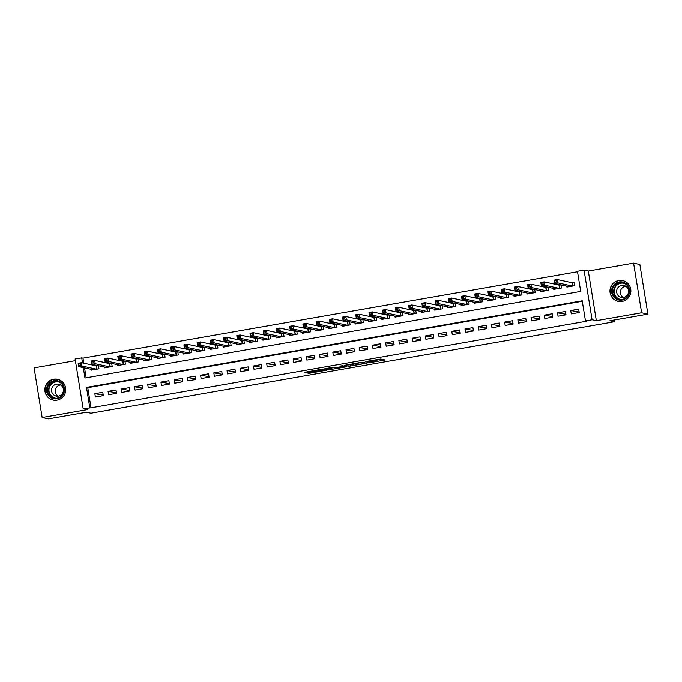 <?xml version="1.0" encoding="UTF-8"?>
<svg xmlns="http://www.w3.org/2000/svg" width="682" height="682" viewBox="0 0 682 682"><rect width="100%" height="100%" fill="white"/><g stroke="black" fill="none" stroke-linecap="round" stroke-linejoin="round"><path stroke-width="1.02" d="M369.218 362.79L385.16 359.994L380.701 359.022L365.373 361.605L372.807 360.889L366.925 362.295L375.1 361.392L369.218 362.79M56.998 400.163A10.631 10.443 -77.8 0 0 57.552 379.303A10.631 10.443 -77.8 0 0 44.859 389.49A10.631 10.443 -77.8 0 0 56.998 400.163M622.12 301.418A10.631 10.443 -77.8 0 0 622.666 280.558A10.631 10.443 -77.8 0 0 609.972 290.745A10.631 10.443 -77.8 0 0 622.12 301.418M308.579 372.773L307.505 373.045L308.776 373.327L310.319 373.148L326.704 370.207L320.702 369.414L304.343 372.363L307.386 372.517L321.188 369.721L324.163 370.386L308.579 372.773M582.292 301.265L87.756 387.683L91.013 407.81L83.153 408.697L75.114 359.039L81.721 357.88L82.539 362.935M647.9 314.129L641.626 312.774L633.587 263.116L639.861 264.471L647.9 314.129L609.896 320.77L614.414 321.742L90.936 413.215L86.418 412.243L48.413 418.884L42.139 417.529L87.415 409.618L83.153 408.697M633.587 263.116L588.31 271.027L596.349 320.685L641.626 312.774M596.349 320.685L592.087 319.764L585.48 320.924L582.215 300.788L86.503 387.41L89.76 407.546M91.013 407.81L586.733 321.188L585.48 320.924M349.124 366.277L367.052 363.156L361.059 362.364L344.666 365.305L349.124 366.277L348.911 364.93L354.99 363.966M345.808 366.95L328.946 369.797L324.513 368.843L332.117 367.419L335.459 367.632L341.35 366.694L342.424 366.43L340.531 366.012L342.347 365.697L346.857 366.669L345.808 366.95L345.723 366.422M75.37 360.659L34.1 367.871L42.139 417.529M97.739 365.578L96.119 365.867M110.961 363.267L109.333 363.557M124.184 360.957L122.555 361.247M137.397 358.647L135.778 358.937M150.62 356.336L148.991 356.626M163.842 354.026L162.214 354.316M177.056 351.716L175.427 352.006M190.278 349.406L188.65 349.695M203.492 347.104L201.872 347.385M216.714 344.794L215.086 345.075M229.936 342.483L228.308 342.765M243.15 340.173L241.53 340.454M256.372 337.863L254.744 338.144M269.595 335.553L267.966 335.834M282.808 333.242L281.18 333.524M296.031 330.932L294.402 331.213M309.244 328.622L307.625 328.903M322.467 326.311L320.838 326.593M335.689 324.001L334.061 324.282M348.903 321.691L347.283 321.972M362.125 319.381L360.497 319.662M375.347 317.07L373.719 317.352M388.561 314.76L386.933 315.041M401.783 312.45L400.155 312.731M414.997 310.139L413.377 310.429M428.219 307.829L426.591 308.119M441.442 305.519L439.813 305.809M454.655 303.209L453.027 303.499M467.878 300.898L466.249 301.188M481.1 298.588L479.472 298.878M494.314 296.278L492.685 296.568M507.536 293.968L505.908 294.257M520.75 291.657L519.13 291.947M533.972 289.356L532.344 289.637M547.194 287.045L545.566 287.327M560.408 284.735L558.78 285.016M571.277 313.882L579.206 312.501L578.66 309.142L570.732 310.532L571.277 313.882M558.055 316.192L565.992 314.811L565.446 311.452L557.509 312.842L558.055 316.192M544.841 318.503L552.77 317.121L552.224 313.763L544.296 315.152L544.841 318.503M531.619 320.813L539.547 319.432L539.01 316.073L531.073 317.462L531.619 320.813M518.397 323.123L526.333 321.742L525.788 318.383L517.86 319.773L518.397 323.123M505.183 325.433L513.111 324.052L512.566 320.693L504.637 322.083L505.183 325.433M491.961 327.744L499.889 326.363L499.352 323.004L491.415 324.393L491.961 327.744M478.738 330.054L486.675 328.673L486.13 325.314L478.201 326.704L478.738 330.054M465.525 332.364L473.453 330.983L472.907 327.624L464.979 329.014L465.525 332.364M452.302 334.674L460.239 333.293L459.694 329.935L451.757 331.324L452.302 334.674M439.089 336.985L447.017 335.595L446.471 332.245L438.543 333.626L439.089 336.985M425.866 339.295L433.795 337.905L433.258 334.555L425.321 335.936L425.866 339.295M412.644 341.605L420.581 340.216L420.035 336.865L412.107 338.246L412.644 341.605M399.43 343.916L407.359 342.526L406.813 339.176L398.885 340.557L399.43 343.916M386.208 346.226L394.136 344.836L393.599 341.486L385.662 342.867L386.208 346.226M372.986 348.536L380.923 347.147L380.377 343.796L372.449 345.177L372.986 348.536M359.772 350.846L367.7 349.457L367.155 346.106L359.226 347.488L359.772 350.846M346.55 353.157L354.487 351.767L353.941 348.417L346.004 349.798L346.55 353.157M333.336 355.467L341.264 354.077L340.719 350.727L332.79 352.108L333.336 355.467M320.114 357.777L328.042 356.388L327.505 353.037L319.568 354.418L320.114 357.777M306.891 360.087L314.828 358.698L314.283 355.339L306.354 356.729L306.891 360.087M293.678 362.398L301.606 361.008L301.06 357.649L293.132 359.039L293.678 362.398M280.455 364.708L288.384 363.318L287.847 359.96L279.91 361.349L280.455 364.708M267.233 367.018L275.17 365.629L274.624 362.27L266.696 363.659L267.233 367.018M254.019 369.32L261.948 367.939L261.402 364.58L253.474 365.97L254.019 369.32M240.797 371.63L248.734 370.249L248.188 366.89L240.252 368.28L240.797 371.63M227.583 373.941L235.512 372.56L234.966 369.201L227.038 370.59L227.583 373.941M214.361 376.251L222.289 374.87L221.752 371.511L213.816 372.901L214.361 376.251M201.139 378.561L209.076 377.18L208.53 373.821L200.602 375.211L201.139 378.561M187.925 380.871L195.853 379.49L195.308 376.132L187.38 377.521L187.925 380.871M174.703 383.182L182.631 381.801L182.094 378.442L174.157 379.831L174.703 383.182M161.489 385.492L169.417 384.111L168.872 380.752L160.943 382.142L161.489 385.492M148.267 387.802L156.195 386.421L155.658 383.062L147.721 384.452L148.267 387.802M135.045 390.113L142.981 388.731L142.436 385.373L134.507 386.762L135.045 390.113M121.831 392.423L129.759 391.033L129.213 387.683L121.285 389.064L121.831 392.423M108.609 394.733L116.537 393.344L116 389.993L108.063 391.374L108.609 394.733M102.777 392.303L94.849 393.685L95.386 397.043L103.323 395.654L102.777 392.303M577.509 271.734L82.974 358.152L83.792 363.199M84.551 367.896L86.154 377.811M566.776 286.108L566.93 287.045L574.858 285.656L574.312 282.305L572.002 282.706M561.141 284.888L561.644 287.966L553.707 289.356L553.554 288.418M547.919 287.199L548.422 290.276L540.494 291.666L540.34 290.728M534.705 289.509L535.199 292.587L527.271 293.976L527.118 293.038M521.483 291.819L521.986 294.897L514.049 296.286L513.904 295.349M508.269 294.13L508.763 297.207L500.835 298.597L500.682 297.659M495.047 296.44L495.541 299.517L487.613 300.898L487.459 299.969M481.824 298.75L482.327 301.828L474.391 303.209L474.246 302.279M468.611 301.06L469.105 304.138L461.177 305.519L461.023 304.59M455.388 303.371L455.891 306.448L447.955 307.829L447.801 306.9M442.175 305.681L442.669 308.758L434.741 310.139L434.587 309.202M428.952 307.991L429.447 311.069L421.519 312.45L421.365 311.512M415.73 310.301L416.233 313.379L408.296 314.76L408.151 313.822M402.516 312.612L403.011 315.689L395.083 317.07L394.929 316.133M389.294 314.922L389.789 318L381.86 319.381L381.707 318.443M376.072 317.232L376.575 320.31L368.638 321.691L368.493 320.753M362.858 319.543L363.353 322.62L355.424 324.001L355.271 323.063M349.636 321.853L350.139 324.922L342.202 326.311L342.049 325.374M336.422 324.155L336.917 327.232L328.988 328.622L328.835 327.684M323.2 326.465L323.694 329.542L315.766 330.932L315.613 329.994M309.978 328.775L310.481 331.853L302.544 333.242L302.399 332.305M296.764 331.085L297.258 334.163L289.33 335.553L289.177 334.615M283.542 333.396L284.036 336.473L276.108 337.863L275.954 336.925M270.319 335.706L270.822 338.784L262.894 340.173L262.74 339.235M257.105 338.016L257.6 341.094L249.672 342.483L249.518 341.546M243.883 340.327L244.386 343.404L236.449 344.794L236.296 343.856M230.669 342.637L231.164 345.714L223.236 347.104L223.082 346.166M217.447 344.947L217.942 348.025L210.013 349.414L209.86 348.476M204.225 347.257L204.728 350.335L196.791 351.724L196.646 350.787M191.011 349.568L191.506 352.645L183.577 354.035L183.424 353.097M177.789 351.878L178.292 354.955L170.355 356.345L170.202 355.407M164.567 354.188L165.07 357.266L157.141 358.647L156.988 357.718M151.353 356.498L151.847 359.576L143.919 360.957L143.766 360.028M138.131 358.809L138.634 361.886L130.697 363.267L130.543 362.338M124.917 361.119L125.411 364.197L117.483 365.578L117.33 364.64M111.695 363.429L112.189 366.507L104.261 367.888L104.107 366.95M98.472 365.74L98.975 368.817L91.038 370.198L90.894 369.26M614.414 321.742L614.132 320.029M82.974 358.152L81.721 357.88M83.298 367.624L84.977 378.016L580.697 291.393L577.432 271.257L584.048 270.106L592.087 319.764M588.31 271.027L584.048 270.106M87.756 387.683L86.503 387.41M570.732 310.532L579.12 311.955M557.509 312.842L565.898 314.266M552.684 316.576L544.296 315.152M539.462 318.886L531.073 317.462M526.24 321.196L517.86 319.773M513.026 323.507L504.637 322.083M499.804 325.817L491.415 324.393M486.581 328.127L478.201 326.704M473.368 330.438L464.979 329.014M460.145 332.748L451.757 331.324M446.932 335.058L438.543 333.626M433.709 337.368L425.321 335.936M420.487 339.679L412.107 338.246M407.273 341.989L398.885 340.557M394.051 344.299L385.662 342.867M380.837 346.609L372.449 345.177M367.615 348.92L359.226 347.488M354.393 351.221L346.004 349.798M341.179 353.532L332.79 352.108M327.957 355.842L319.568 354.418M314.734 358.152L306.354 356.729M301.521 360.463L293.132 359.039M288.298 362.773L279.91 361.349M275.085 365.083L266.696 363.659M261.862 367.393L253.474 365.97M248.64 369.704L240.252 368.28M235.426 372.014L227.038 370.59M222.204 374.324L213.816 372.901M208.982 376.635L200.602 375.211M195.768 378.945L187.38 377.521M182.546 381.255L174.157 379.831M169.332 383.565L160.943 382.142M156.11 385.876L147.721 384.452M142.888 388.186L134.507 386.762M129.674 390.496L121.285 389.064M116.451 392.806L108.063 391.374M103.229 395.117L94.849 393.685M375.168 361.426L374.878 360.045L375.1 361.392M375.015 360.463L381.843 359.269M347.76 364.682L348.911 364.93M364.205 363.6L361.051 362.56L354.657 363.864L357.385 364.486L364.205 363.6M334.811 367.487L330.276 368.28L330.497 369.627M327.582 368.212L330.276 368.28M337.326 368.033L344.333 366.856L341.699 366.771L336.277 367.803L337.326 368.033M555.088 282.22L556.41 281.99L556.197 280.652L554.875 280.882L554.585 283.473L554.048 280.123L557.347 279.543L557.893 282.894L554.585 283.473L569.24 286.636M574.372 282.655L572.207 282.749L557.347 279.543L556.197 280.652M572.548 286.065L557.893 282.894L556.41 281.99M554.048 280.123L554.875 280.882M619.154 281.93A9.198 9.037 102.2 0 1 629.546 289.432A9.198 9.037 102.2 0 1 622.086 300.054A9.198 9.037 102.2 0 1 611.703 292.552A9.198 9.037 102.2 0 1 619.154 281.93M622.103 299.407A8.516 8.363 -77.8 0 0 622.547 282.689A8.516 8.363 -77.8 0 0 612.376 290.856A8.516 8.363 -77.8 0 0 622.103 299.407M623.254 297.429A6.061 5.959 102.2 0 1 625.675 286.21M623.544 297.386A6.061 5.959 -77.8 0 0 623.86 285.485A6.061 5.959 -77.8 0 0 616.622 291.299A6.061 5.959 -77.8 0 0 623.544 297.386M625.948 281.896A10.562 10.375 -77.8 0 0 610.245 290.788A10.562 10.375 -77.8 0 0 621.72 301.478M62.497 383.864A9.198 9.037 102.2 0 1 61.235 396.805A9.198 9.037 102.2 0 1 48.516 395.62A9.198 9.037 102.2 0 1 49.777 382.679A9.198 9.037 102.2 0 1 62.497 383.864M49.155 395.21A8.516 8.363 -77.8 0 0 62.77 394.162A8.516 8.363 -77.8 0 0 57.433 381.443A8.516 8.363 -77.8 0 0 49.155 395.21M58.141 396.182A6.061 5.959 102.2 0 1 60.562 384.963M52.855 394.043A6.061 5.959 -77.8 0 0 62.548 393.292A6.061 5.959 -77.8 0 0 58.746 384.239A6.061 5.959 -77.8 0 0 52.855 394.043M60.834 380.641A10.562 10.375 -77.8 0 0 47.476 396.489A10.562 10.375 -77.8 0 0 56.606 400.223M541.875 284.53L543.196 284.3L542.974 282.962L541.653 283.192L541.372 285.784L540.826 282.433L544.134 281.854L544.671 285.204L541.372 285.784L556.026 288.946M561.158 284.965L558.984 285.059L544.134 281.854L542.974 282.962M559.325 288.375L544.671 285.204L543.196 284.3M540.826 282.433L541.653 283.192M528.652 286.841L529.974 286.611L529.761 285.272L528.439 285.502L528.149 288.094L527.604 284.735L530.911 284.164L531.457 287.514L528.149 288.094L542.804 291.257M547.936 287.275L545.762 287.369L530.911 284.164L529.761 285.272M546.112 290.685L531.457 287.514L529.974 286.611M527.604 284.735L528.439 285.502M515.43 289.151L516.751 288.921L516.538 287.582L515.217 287.813L514.927 290.404L514.39 287.045L517.689 286.474L518.235 289.824L514.927 290.404L529.582 293.567M534.714 289.586L532.548 289.68L517.689 286.474L516.538 287.582M532.889 292.987L518.235 289.824L516.751 288.921M514.39 287.045L515.217 287.813M502.216 291.461L503.538 291.231L503.316 289.893L501.995 290.123L501.713 292.714L501.168 289.356L504.475 288.784L505.021 292.135L501.713 292.714L516.368 295.877M521.5 291.896L519.326 291.99L504.475 288.784L503.316 289.893M519.667 295.297L505.021 292.135L503.538 291.231M501.168 289.356L501.995 290.123M488.994 293.772L490.315 293.541L490.102 292.203L488.781 292.433L488.491 295.025L487.945 291.666L491.253 291.095L491.799 294.445L488.491 295.025L503.146 298.187M508.278 294.206L506.112 294.3L491.253 291.095L490.102 292.203M506.453 297.608L491.799 294.445L490.315 293.541M487.945 291.666L488.781 292.433M475.78 296.082L477.102 295.852L476.88 294.513L475.559 294.743L475.277 297.335L474.732 293.976L478.039 293.405L478.576 296.755L475.277 297.335L489.923 300.498M495.055 296.517L492.89 296.61L478.039 293.405L476.88 294.513M493.231 299.918L478.576 296.755L477.102 295.852M474.732 293.976L475.559 294.743M462.558 298.392L463.879 298.162L463.658 296.823L462.336 297.054L462.055 299.645L461.509 296.286L464.817 295.715L465.363 299.066L462.055 299.645L476.709 302.808M481.842 298.827L479.668 298.921L464.817 295.715L463.658 296.823M480.009 302.228L465.363 299.066L463.879 298.162M461.509 296.286L462.336 297.054M449.336 300.702L450.657 300.472L450.444 299.134L449.123 299.364L448.833 301.956L448.296 298.597L451.595 298.017L452.14 301.376L448.833 301.956L463.487 305.118M468.619 301.137L466.454 301.231L451.595 298.017L450.444 299.134M466.795 304.539L452.14 301.376L450.657 300.472M448.296 298.597L449.123 299.364M436.122 303.013L437.443 302.782L437.222 301.444L435.9 301.674L435.619 304.266L435.073 300.907L438.381 300.327L438.918 303.686L435.619 304.266L450.273 307.429M455.406 303.447L453.232 303.541L438.381 300.327L437.222 301.444M453.573 306.849L438.918 303.686L437.443 302.782M435.073 300.907L435.9 301.674M422.9 305.323L424.221 305.093L424.008 303.754L422.687 303.984L422.397 306.576L421.851 303.217L425.159 302.637L425.704 305.996L422.397 306.576L437.051 309.739M442.183 305.758L440.009 305.851L425.159 302.637L424.008 303.754M440.359 309.159L425.704 305.996L424.221 305.093M421.851 303.217L422.687 303.984M409.677 307.633L410.999 307.403L410.786 306.065L409.464 306.295L409.183 308.886L408.637 305.527L411.937 304.948L412.482 308.307L409.183 308.886L423.829 312.049M428.961 308.068L426.796 308.162L411.937 304.948L410.786 306.065M427.137 311.469L412.482 308.307L410.999 307.403M408.637 305.527L409.464 306.295M396.464 309.943L397.785 309.713L397.563 308.366L396.242 308.605L395.961 311.197L395.415 307.838L398.723 307.258L399.268 310.617L395.961 311.197L410.615 314.359M415.747 310.37L413.573 310.472L398.723 307.258L397.563 308.366M413.914 313.78L399.268 310.617L397.785 309.713M395.415 307.838L396.242 308.605M383.241 312.254L384.563 312.024L384.35 310.677L383.028 310.915L382.738 313.507L382.201 310.148L385.5 309.568L386.046 312.927L382.738 313.507L397.393 316.67M402.525 312.68L400.36 312.782L385.5 309.568L384.35 310.677M400.701 316.09L386.046 312.927L384.563 312.024M382.201 310.148L383.028 310.915M370.028 314.564L371.349 314.334L371.127 312.987L369.806 313.217L369.525 315.817L368.979 312.458L372.287 311.879L372.824 315.237L369.525 315.817L384.171 318.98M389.303 314.99L387.137 315.093L372.287 311.879L371.127 312.987M387.478 318.4L372.824 315.237L371.349 314.334M368.979 312.458L369.806 313.217M356.805 316.874L358.127 316.644L357.905 315.297L356.584 315.527L356.302 318.127L355.757 314.769L359.064 314.189L359.61 317.548L356.302 318.127L370.957 321.29M376.089 317.3L373.915 317.394L359.064 314.189L357.905 315.297M374.256 320.711L359.61 317.548L358.127 316.644M355.757 314.769L356.584 315.527M343.583 319.185L344.904 318.954L344.691 317.607L343.37 317.838L343.08 320.429L342.543 317.079L345.842 316.499L346.388 319.858L343.08 320.429L357.735 323.6M362.867 319.611L360.701 319.705L345.842 316.499L344.691 317.607M361.042 323.021L346.388 319.858L344.904 318.954M342.543 317.079L343.37 317.838M330.369 321.495L331.691 321.265L331.469 319.918L330.148 320.148L329.866 322.739L329.321 319.389L332.628 318.809L333.166 322.168L329.866 322.739L344.521 325.911M349.653 321.921L347.479 322.015L332.628 318.809L331.469 319.918M347.82 325.331L333.166 322.168L331.691 321.265M329.321 319.389L330.148 320.148M317.147 323.805L318.468 323.575L318.255 322.228L316.934 322.458L316.644 325.05L316.098 321.699L319.406 321.12L319.952 324.479L316.644 325.05L331.299 328.221M336.431 324.231L334.257 324.325L319.406 321.12L318.255 322.228M334.606 327.641L319.952 324.479L318.468 323.575M316.098 321.699L316.934 322.458M303.925 326.115L305.246 325.885L305.033 324.538L303.712 324.768L303.43 327.36L302.885 324.01L306.184 323.43L306.73 326.789L303.43 327.36L318.076 330.531M323.208 326.542L321.043 326.635L306.184 323.43L305.033 324.538M321.384 329.952L306.73 326.789L305.246 325.885M302.885 324.01L303.712 324.768M290.711 328.426L292.032 328.195L291.811 326.849L290.489 327.079L290.208 329.67L289.662 326.32L292.97 325.74L293.516 329.099L290.208 329.67L304.863 332.842M309.995 328.852L307.821 328.946L292.97 325.74L291.811 326.849M308.162 332.262L293.516 329.099L292.032 328.195M289.662 326.32L290.489 327.079M277.489 330.736L278.81 330.506L278.597 329.159L277.276 329.389L276.986 331.981L276.449 328.63L279.748 328.051L280.293 331.409L276.986 331.981L291.64 335.143M296.772 331.162L294.607 331.256L279.748 328.051L278.597 329.159M294.948 334.572L280.293 331.409L278.81 330.506M276.449 328.63L277.276 329.389M264.275 333.046L265.596 332.807L265.375 331.469L264.053 331.699L263.772 334.291L263.226 330.94L266.534 330.361L267.071 333.72L263.772 334.291L278.418 337.454M283.55 333.472L281.385 333.566L266.534 330.361L265.375 331.469M281.726 336.882L267.071 333.72L265.596 332.807M263.226 330.94L264.053 331.699M251.053 335.356L252.374 335.118L252.161 333.779L250.831 334.01L250.55 336.601L250.004 333.251L253.312 332.671L253.857 336.021L250.55 336.601L265.204 339.764M270.336 335.783L268.162 335.876L253.312 332.671L252.161 333.779M268.512 339.193L253.857 336.021L252.374 335.118M250.004 333.251L250.831 334.01M237.83 337.658L239.152 337.428L238.939 336.09L237.617 336.32L237.327 338.911L236.79 335.561L240.09 334.981L240.635 338.332L237.327 338.911L251.982 342.074M257.114 338.093L254.949 338.187L240.09 334.981L238.939 336.09M255.29 341.503L240.635 338.332L239.152 337.428M236.79 335.561L237.617 336.32M224.617 339.968L225.938 339.738L225.716 338.4L224.395 338.63L224.114 341.222L223.568 337.871L226.876 337.292L227.413 340.642L224.114 341.222L238.768 344.384M243.9 340.403L241.726 340.497L226.876 337.292L225.716 338.4M242.067 343.813L227.413 340.642L225.938 339.738M223.568 337.871L224.395 338.63M211.394 342.279L212.716 342.049L212.503 340.71L211.181 340.94L210.891 343.532L210.346 340.173L213.654 339.602L214.199 342.952L210.891 343.532L225.546 346.695M230.678 342.714L228.504 342.807L213.654 339.602L212.503 340.71M228.854 346.124L214.199 342.952L212.716 342.049M210.346 340.173L211.181 340.94M198.172 344.589L199.502 344.359L199.28 343.02L197.959 343.251L197.678 345.842L197.132 342.483L200.431 341.912L200.977 345.262L197.678 345.842L212.324 349.005M217.456 345.024L215.29 345.118L200.431 341.912L199.28 343.02M215.631 348.425L200.977 345.262L199.502 344.359M197.132 342.483L197.959 343.251M184.958 346.899L186.28 346.669L186.058 345.331L184.737 345.561L184.455 348.152L183.91 344.794L187.218 344.222L187.763 347.573L184.455 348.152L199.11 351.315M204.242 347.334L202.068 347.428L187.218 344.222L186.058 345.331M202.409 350.736L187.763 347.573L186.28 346.669M183.91 344.794L184.737 345.561M171.736 349.21L173.058 348.979L172.844 347.641L171.523 347.871L171.233 350.463L170.696 347.104L173.995 346.533L174.541 349.883L171.233 350.463L185.888 353.626M191.02 349.644L188.854 349.738L173.995 346.533L172.844 347.641M189.195 353.046L174.541 349.883L173.058 348.979M170.696 347.104L171.523 347.871M158.522 351.52L159.844 351.29L159.622 349.951L158.301 350.181L158.019 352.773L157.474 349.414L160.781 348.843L161.319 352.193L158.019 352.773L172.674 355.936M177.797 351.955L175.632 352.048L160.781 348.843L159.622 349.951M175.973 355.356L161.319 352.193L159.844 351.29M157.474 349.414L158.301 350.181M145.3 353.83L146.621 353.6L146.408 352.262L145.078 352.492L144.797 355.083L144.252 351.724L147.559 351.153L148.105 354.504L144.797 355.083L159.452 358.246M164.584 354.265L162.41 354.359L147.559 351.153L146.408 352.262M162.759 357.666L148.105 354.504L146.621 353.6M144.252 351.724L145.078 352.492M132.078 356.14L133.399 355.91L133.186 354.572L131.865 354.802L131.575 357.394L131.038 354.035L134.337 353.455L134.883 356.814L131.575 357.394L146.229 360.556M151.361 356.575L149.196 356.669L134.337 353.455L133.186 354.572M149.537 359.977L134.883 356.814L133.399 355.91M131.038 354.035L131.865 354.802M118.864 358.451L120.185 358.221L119.964 356.882L118.642 357.112L118.361 359.704L117.816 356.345L121.123 355.765L121.66 359.124L118.361 359.704L133.016 362.867M138.148 358.885L135.974 358.979L121.123 355.765L119.964 356.882M136.315 362.287L121.66 359.124L120.185 358.221M117.816 356.345L118.642 357.112M105.642 360.761L106.963 360.531L106.75 359.192L105.429 359.423L105.139 362.014L104.593 358.655L107.901 358.076L108.447 361.434L105.139 362.014L119.793 365.177M124.925 361.196L122.751 361.29L107.901 358.076L106.75 359.192M123.101 364.597L108.447 361.434L106.963 360.531M104.593 358.655L105.429 359.423M92.42 363.071L93.749 362.841L93.528 361.503L92.206 361.733L91.925 364.324L91.379 360.966L94.679 360.386L95.224 363.745L91.925 364.324L106.571 367.487M111.703 363.506L109.538 363.6L94.679 360.386L93.528 361.503M109.879 366.907L95.224 363.745L93.749 362.841M91.379 360.966L92.206 361.733M79.206 365.382L80.527 365.151L80.306 363.804L78.984 364.043L78.703 366.635L78.157 363.276L81.465 362.696L82.011 366.055L78.703 366.635L93.357 369.797M98.489 365.816L96.315 365.91L81.465 362.696L80.306 363.804M96.656 369.218L82.011 366.055L80.527 365.151M78.157 363.276L78.984 364.043M374.52 360.011L374.725 361.307M372.713 360.326L372.807 360.889M372.372 360.386L372.44 360.812M384 359.738L384.085 360.258M365.893 362.901L365.978 363.421M350.454 364.759L350.667 366.098M364.827 362.671L364.947 363.404L364.844 362.671M328.733 368.459L328.946 369.797M342.287 365.688L342.407 366.422M344.154 366.089L344.265 366.822M343.123 365.859L343.242 366.601M323.984 369.61L324.103 370.352M313.814 370.616L313.942 371.375M307.267 371.758L307.386 372.517M305.732 372.022L305.843 372.687M325.544 369.951L325.629 370.471M310.208 372.491L310.319 373.148M308.682 372.756L308.776 373.327M572.394 282.749L572.914 285.997M572.207 282.749L572.735 286.031M619.606 299.458A8.516 8.363 102.2 0 1 623.195 282.86M624.703 283.482A8.235 8.09 -77.8 0 0 614.081 291.581A8.235 8.09 -77.8 0 0 621.242 299.509M54.492 398.211A8.516 8.363 102.2 0 1 58.081 381.613M59.59 382.235A8.235 8.09 -77.8 0 0 50.8 395.347A8.235 8.09 -77.8 0 0 56.129 398.262M559.172 285.059L559.7 288.307M558.984 285.059L559.513 288.341M545.958 287.369L546.478 290.617M545.762 287.369L546.299 290.651M532.736 289.68L533.264 292.928M532.548 289.68L533.077 292.962M519.514 291.99L520.042 295.238M519.326 291.99L519.855 295.272M506.3 294.3L506.82 297.548M506.112 294.3L506.641 297.582M493.077 296.61L493.606 299.858M492.89 296.61L493.418 299.884M479.855 298.921L480.384 302.169M479.668 298.921L480.205 302.194M466.641 301.231L467.161 304.479M466.454 301.231L466.982 304.504M453.419 303.541L453.948 306.789M453.232 303.541L453.76 306.815M440.205 305.851L440.725 309.099M440.009 305.851L440.546 309.125M426.983 308.162L427.512 311.41M426.796 308.162L427.324 311.435M413.761 310.472L414.289 313.711M413.573 310.472L414.102 313.746M400.547 312.782L401.067 316.022M400.36 312.782L400.888 316.056M387.325 315.093L387.853 318.332M387.137 315.093L387.666 318.366M374.103 317.403L374.631 320.642M373.915 317.394L374.452 320.676M360.889 319.713L361.409 322.953M360.701 319.705L361.23 322.987M347.667 322.023L348.195 325.263M347.479 322.015L348.008 325.297M334.453 324.334L334.973 327.573M334.257 324.325L334.794 327.607M321.231 326.644L321.759 329.883M321.043 326.635L321.572 329.918M308.008 328.954L308.537 332.194M307.821 328.946L308.349 332.228M294.795 331.264L295.315 334.504M294.607 331.256L295.135 334.538M281.572 333.575L282.101 336.814M281.385 333.566L281.913 336.848M268.358 335.885L268.878 339.125M268.162 335.876L268.699 339.159M255.136 338.195L255.665 341.435M254.949 338.187L255.477 341.469M241.914 340.497L242.442 343.745M241.726 340.497L242.255 343.779M228.7 342.807L229.22 346.055M228.504 342.807L229.041 346.089M215.478 345.118L216.006 348.366M215.29 345.118L215.819 348.4M202.256 347.428L202.784 350.676M202.068 347.428L202.597 350.71M189.042 349.738L189.562 352.986M188.854 349.738L189.383 353.02M175.82 352.048L176.348 355.296M175.632 352.048L176.161 355.322M162.606 354.359L163.126 357.607M162.41 354.359L162.947 357.632M149.384 356.669L149.912 359.917M149.196 356.669L149.725 359.943M136.161 358.979L136.69 362.227M135.974 358.979L136.502 362.253M122.948 361.29L123.468 364.538M122.751 361.29L123.289 364.563M109.725 363.6L110.254 366.848M109.538 363.6L110.066 366.873M96.503 365.91L97.032 369.15M96.315 365.91L96.853 369.184M372.781 360.309L372.883 360.931M342.304 365.688L342.424 366.43M344.205 366.098L344.333 366.856M324.044 369.627L324.163 370.386M618.395 301.316L619.341 301.521M622.854 280.669L623.808 280.873M57.74 379.414L58.686 379.618M53.281 400.07L54.228 400.274"/></g></svg>
